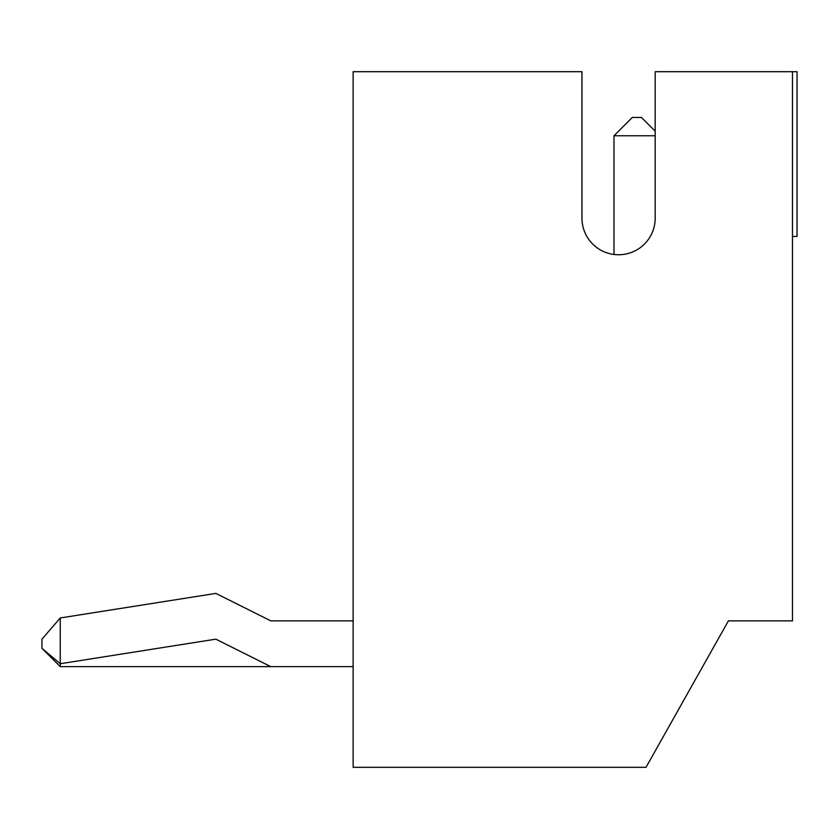 <?xml version="1.0" encoding="UTF-8"?>
<svg xmlns="http://www.w3.org/2000/svg" width="839" height="839" viewBox="0 0 839 839"><rect width="100%" height="100%" fill="white"/><g stroke="black" fill="none" stroke-linecap="round" stroke-linejoin="round"><path stroke-width="1.26" d="M792.477 71.693L655.186 71.693L655.186 218.14A36.612 36.612 0 0 1 618.574 254.752A36.612 36.612 0 0 1 581.962 218.14L581.962 71.693L353.146 71.693L353.146 767.307L646.03 767.307L728.409 620.86L792.477 620.86L792.477 71.693L797.05 71.693L797.05 236.441L792.477 236.441M581.962 218.14A36.612 36.612 0 0 0 613.991 254.469L613.991 135.761L655.186 135.761M353.146 666.627L270.766 666.627L215.854 639.161L60.251 663.733L60.251 617.965L215.854 593.404L270.766 620.86L353.146 620.86M270.766 666.627L60.251 666.627L60.251 663.733L41.95 648.316L41.95 639.161L60.251 617.965M41.95 648.316L60.251 666.627M613.991 135.761L632.302 117.46L641.457 117.46L655.186 131.188"/></g></svg>
